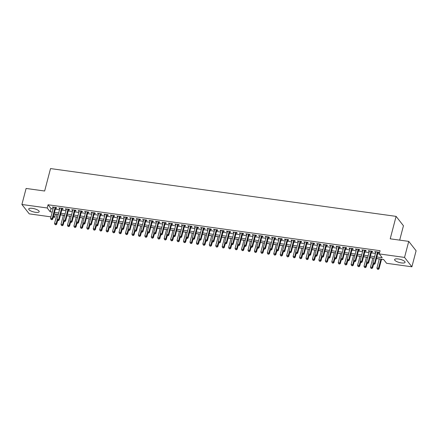 <?xml version="1.0" encoding="UTF-8"?>
<svg xmlns="http://www.w3.org/2000/svg" width="438" height="438" viewBox="0 0 438 438"><rect width="100%" height="100%" fill="white"/><g stroke="black" fill="none" stroke-linecap="round" stroke-linejoin="round"><path stroke-width="0.66" d="M32.407 208.357A5.426 1.637 14.7 0 1 39.201 211.713A5.426 1.637 14.7 0 1 35.505 212.31A5.426 1.637 14.7 0 1 28.711 208.959A5.426 1.637 14.7 0 1 32.407 208.357M398.29 258.967A5.426 1.637 14.7 0 1 405.084 262.318A5.426 1.637 14.7 0 1 401.389 262.92A5.426 1.637 14.7 0 1 394.594 259.57A5.426 1.637 14.7 0 1 398.29 258.967M399.68 240.128L403.453 225.756L396.1 216.372L50.529 168.575L44.643 191.017L26.105 188.455L21.9 204.486L47.205 207.984L50.184 211.789L52.232 212.069M396.1 216.372L390.214 238.819L408.747 241.382L416.1 250.766L411.895 266.797L386.59 263.293L383.611 259.493L376.445 258.502M55.336 214.083L56.935 214.374M60.515 214.866L63.379 215.266M66.959 215.759L69.828 216.158M73.409 216.651L76.272 217.045M79.853 217.544L82.722 217.938M86.302 218.436L89.166 218.83M92.746 219.329L95.615 219.723M99.196 220.221L102.065 220.615M105.646 221.108L108.509 221.508M112.09 222L114.959 222.4M118.539 222.893L121.403 223.292M124.983 223.785L127.852 224.179M131.433 224.678L134.296 225.072M137.877 225.57L140.746 225.964M144.326 226.462L147.195 226.857M150.776 227.355L153.639 227.749M157.22 228.247L160.089 228.641M163.67 229.134L166.533 229.534M170.114 230.027L172.983 230.426M176.563 230.919L179.427 231.319M183.007 231.811L185.876 232.206M189.457 232.704L192.326 233.098M195.906 233.596L198.77 233.991M202.351 234.489L205.219 234.883M208.8 235.381L211.663 235.775M215.244 236.274L218.113 236.668M221.694 237.161L224.563 237.56M228.143 238.053L231.007 238.453M234.587 238.945L237.456 239.345M241.037 239.838L243.9 240.232M247.481 240.73L250.35 241.124M253.93 241.623L256.794 242.017M260.375 242.515L263.243 242.909M266.824 243.408L269.693 243.802M273.274 244.3L276.137 244.694M279.718 245.187L282.587 245.587M286.167 246.079L289.031 246.479M292.611 246.972L295.48 247.371M299.061 247.864L301.924 248.258M305.505 248.757L308.374 249.151M311.955 249.649L314.823 250.043M318.404 250.541L321.268 250.936M324.848 251.434L327.717 251.828M331.298 252.321L334.161 252.721M337.742 253.213L340.611 253.613M344.191 254.106L347.055 254.505M350.635 254.998L353.504 255.398M357.085 255.891L359.954 256.285M363.535 256.783L366.398 257.177M369.979 257.675L372.847 258.07M376.428 258.568L379.292 258.962M381.547 259.274L383.672 259.57M55.396 214.16L54.558 217.368L53.222 217.182M50.972 216.87L29.253 213.864L21.9 204.486M55.626 208.028L56.754 208.187L56.256 207.552L52.39 207.015L53.376 207.721M62.07 208.921L63.198 209.079L62.705 208.444L58.834 207.908L59.82 208.608M68.52 209.813L69.647 209.972L69.149 209.337L65.284 208.8L66.269 209.501M74.969 210.705L76.097 210.864L75.599 210.229L71.728 209.692L72.713 210.393M81.413 211.598L82.541 211.757L82.043 211.121L78.178 210.585L79.163 211.286M87.863 212.49L88.991 212.644L88.492 212.014L84.627 211.477L85.607 212.178M94.307 213.383L95.435 213.536L94.942 212.906L91.071 212.37L92.057 213.071M100.756 214.275L101.884 214.428L101.386 213.793L97.521 213.262L98.506 213.963M107.201 215.167L108.334 215.321L107.836 214.686L103.965 214.155L104.95 214.855M113.65 216.054L114.778 216.213L114.28 215.578L110.414 215.042L111.4 215.748M120.1 216.947L121.227 217.106L120.729 216.471L116.858 215.934L117.844 216.635M126.544 217.839L127.672 217.998L127.179 217.363L123.308 216.826L124.293 217.527M132.993 218.732L134.121 218.891L133.623 218.255L129.757 217.719L130.738 218.42M139.437 219.624L140.565 219.783L140.072 219.148L136.202 218.611L137.187 219.312M145.887 220.517L147.015 220.67L146.516 220.04L142.651 219.504L143.637 220.204M152.331 221.409L153.464 221.562L152.966 220.933L149.095 220.396L150.081 221.097M158.78 222.301L159.908 222.455L159.41 221.82L155.545 221.289L156.53 221.989M165.23 223.194L166.358 223.347L165.86 222.712L161.989 222.181L162.974 222.882M171.674 224.081L172.802 224.24L172.309 223.604L168.438 223.068L169.424 223.774M178.124 224.973L179.251 225.132L178.753 224.497L174.888 223.96L175.873 224.661M184.568 225.866L185.696 226.024L185.203 225.389L181.332 224.853L182.317 225.554M191.017 226.758L192.145 226.917L191.647 226.282L187.782 225.745L188.767 226.446M197.461 227.65L198.595 227.809L198.096 227.174L194.226 226.638L195.211 227.338M203.911 228.543L205.039 228.696L204.541 228.067L200.675 227.53L201.661 228.231M210.36 229.435L211.488 229.589L210.99 228.959L207.119 228.422L208.105 229.123M216.805 230.328L217.932 230.481L217.44 229.846L213.569 229.315L214.554 230.016M223.254 231.22L224.382 231.374L223.884 230.738L220.018 230.207L221.004 230.908M229.698 232.107L230.826 232.266L230.333 231.631L226.462 231.094L227.448 231.801M236.148 233L237.276 233.158L236.777 232.523L232.912 231.987L233.897 232.688M242.597 233.892L243.725 234.051L243.227 233.416L239.356 232.879L240.342 233.58M249.041 234.784L250.169 234.943L249.671 234.308L245.806 233.772L246.791 234.472M255.491 235.677L256.619 235.836L256.12 235.201L252.25 234.664L253.235 235.365M261.935 236.569L263.063 236.723L262.57 236.093L258.699 235.556L259.685 236.257M268.385 237.462L269.512 237.615L269.014 236.985L265.149 236.449L266.134 237.15M274.829 238.354L275.956 238.507L275.464 237.872L271.593 237.341L272.578 238.042M281.278 239.247L282.406 239.4L281.908 238.765L278.042 238.234L279.028 238.934M287.728 240.133L288.856 240.292L288.357 239.657L284.486 239.121L285.472 239.827M294.172 241.026L295.3 241.185L294.801 240.55L290.936 240.013L291.922 240.714M300.621 241.918L301.749 242.077L301.251 241.442L297.386 240.905L298.366 241.606M307.065 242.811L308.193 242.97L307.7 242.334L303.83 241.798L304.815 242.499M313.515 243.703L314.643 243.862L314.145 243.227L310.279 242.69L311.265 243.391M319.959 244.596L321.092 244.749L320.594 244.119L316.723 243.583L317.709 244.284M326.409 245.488L327.536 245.641L327.038 245.012L323.173 244.475L324.158 245.176M332.858 246.38L333.986 246.534L333.488 245.899L329.617 245.368L330.602 246.068M339.302 247.273L340.43 247.426L339.937 246.791L336.066 246.26L337.052 246.961M345.752 248.16L346.88 248.319L346.381 247.684L342.516 247.147L343.496 247.853M352.196 249.052L353.324 249.211L352.831 248.576L348.96 248.039L349.946 248.74M358.645 249.945L359.773 250.103L359.275 249.468L355.41 248.932L356.395 249.633M365.089 250.837L366.223 250.996L365.725 250.361L361.854 249.824L362.839 250.525M371.539 251.73L372.667 251.888L372.169 251.253L368.303 250.717L369.289 251.417M376.844 256.975L382.215 257.714L379.237 253.914L380.08 250.706L48.049 204.776L51.027 208.581L53.075 208.866M55.325 209.178L59.519 209.758M61.774 210.07L65.968 210.651M68.218 210.957L72.412 211.538M74.668 211.85L78.862 212.43M81.112 212.742L85.311 213.322M87.562 213.635L91.756 214.215M94.006 214.527L98.205 215.107M100.455 215.419L104.649 216M106.905 216.312L111.099 216.892M113.349 217.204L117.543 217.785M119.798 218.097L123.992 218.677M126.243 218.984L130.442 219.564M132.692 219.876L136.886 220.456M139.136 220.768L143.335 221.349M145.586 221.661L149.78 222.241M152.035 222.553L156.229 223.134M158.479 223.446L162.673 224.026M164.929 224.338L169.123 224.918M171.373 225.231L175.572 225.811M177.823 226.123L182.016 226.703M184.267 227.01L188.466 227.59M190.716 227.902L194.91 228.483M197.166 228.795L201.36 229.375M203.61 229.687L207.809 230.268M210.059 230.58L214.253 231.16M216.503 231.472L220.703 232.052M222.953 232.364L227.147 232.945M229.397 233.257L233.596 233.837M235.847 234.149L240.04 234.73M242.296 235.036L246.49 235.617M248.74 235.929L252.94 236.509M255.19 236.821L259.384 237.401M261.634 237.714L265.833 238.294M268.083 238.606L272.277 239.186M274.533 239.498L278.727 240.079M280.977 240.391L285.171 240.971M287.427 241.283L291.62 241.864M293.871 242.176L298.07 242.756M300.32 243.063L304.514 243.643M306.764 243.955L310.964 244.535M313.214 244.847L317.408 245.428M319.663 245.74L323.857 246.32M326.107 246.632L330.301 247.213M332.557 247.525L336.751 248.105M339.001 248.417L343.2 248.998M345.451 249.31L349.644 249.89M351.895 250.202L356.094 250.782M358.344 251.089L362.538 251.669M364.794 251.981L368.988 252.562M371.238 252.874L375.432 253.454M377.687 253.766L379.297 253.991M377.989 252.622L379.116 252.775L378.618 252.146L374.747 251.609L375.733 252.31M408.747 241.382L404.542 257.413L411.895 266.797M48.049 204.776L47.205 207.984M379.237 253.914L404.542 257.413M54.482 212.381L58.681 212.961M60.931 213.273L65.125 213.853M67.375 214.166L71.575 214.746M73.825 215.058L78.019 215.638M80.274 215.95L84.468 216.531M86.719 216.843L90.918 217.423M93.168 217.735L97.362 218.316M99.612 218.622L103.811 219.203M106.062 219.515L110.256 220.095M112.506 220.407L116.705 220.987M118.955 221.299L123.149 221.88M125.405 222.192L129.599 222.772M131.849 223.084L136.048 223.665M138.298 223.977L142.492 224.557M144.743 224.869L148.942 225.45M151.192 225.762L155.386 226.342M157.642 226.649L161.836 227.229M164.086 227.541L168.28 228.121M170.535 228.433L174.729 229.014M176.979 229.326L181.179 229.906M183.429 230.218L187.623 230.799M189.873 231.111L194.072 231.691M196.323 232.003L200.516 232.583M202.772 232.896L206.966 233.476M209.216 233.788L213.41 234.368M215.666 234.675L219.86 235.255M222.11 235.567L226.309 236.148M228.559 236.46L232.753 237.04M235.003 237.352L239.203 237.933M241.453 238.245L245.647 238.825M247.903 239.137L252.096 239.717M254.347 240.029L258.54 240.61M260.796 240.922L264.99 241.502M267.24 241.814L271.44 242.395M273.69 242.701L277.884 243.282M280.134 243.594L284.333 244.174M286.583 244.486L290.777 245.066M293.033 245.379L297.227 245.959M299.477 246.271L303.676 246.851M305.927 247.163L310.12 247.744M312.371 248.056L316.57 248.636M318.82 248.948L323.014 249.529M325.27 249.841L329.464 250.421M331.714 250.728L335.908 251.308M338.163 251.62L342.357 252.2M344.607 252.512L348.807 253.093M351.057 253.405L355.251 253.985M357.501 254.297L361.7 254.878M363.951 255.19L368.144 255.77M370.4 256.082L374.594 256.663M53.524 216.043L54.558 217.368M374.194 258.19L369.995 257.61M367.745 257.298L363.551 256.717M361.301 256.405L357.101 255.825M354.851 255.513L350.657 254.932M348.402 254.62L344.208 254.04M341.958 253.728L337.758 253.148M335.508 252.835L331.314 252.255M329.064 251.949L324.865 251.368M322.614 251.056L318.421 250.476M316.17 250.164L311.971 249.583M309.721 249.271L305.527 248.691M303.271 248.379L299.077 247.799M296.827 247.486L292.628 246.906M290.378 246.594L286.184 246.014M283.933 245.702L279.734 245.121M277.484 244.809L273.29 244.229M271.034 243.922L266.841 243.342M264.59 243.03L260.396 242.449M258.141 242.137L253.947 241.557M251.697 241.245L247.497 240.665M245.247 240.352L241.053 239.772M238.803 239.46L234.604 238.88M232.354 238.568L228.16 237.987M225.904 237.675L221.71 237.095M219.46 236.783L215.266 236.202M213.01 235.896L208.816 235.316M206.566 235.003L202.367 234.423M200.117 234.111L195.923 233.531M193.673 233.219L189.473 232.638M187.223 232.326L183.029 231.746M180.774 231.434L176.58 230.853M174.329 230.541L170.13 229.961M167.88 229.649L163.686 229.069M161.436 228.756L157.237 228.176M154.986 227.869L150.792 227.289M148.542 226.977L144.343 226.397M142.093 226.085L137.899 225.504M135.643 225.192L131.449 224.612M129.199 224.3L125 223.719M122.749 223.407L118.556 222.827M116.305 222.515L112.106 221.935M109.856 221.623L105.662 221.042M103.406 220.73L99.212 220.15M96.962 219.843L92.768 219.263M90.513 218.951L86.319 218.37M84.069 218.058L79.869 217.478M77.619 217.166L73.425 216.586M71.175 216.273L66.976 215.693M64.725 215.381L60.532 214.801M58.276 214.489L54.082 213.908M51.027 208.581L50.184 211.789M375.388 251.697L375.246 252.244M368.944 250.804L368.801 251.352M362.494 249.912L362.352 250.459M356.05 249.019L355.902 249.567M349.601 248.127L349.458 248.674M343.151 247.24L343.009 247.782M336.707 246.348L336.565 246.89M330.257 245.455L330.115 245.997M323.813 244.563L323.671 245.11M317.364 243.67L317.221 244.218M310.92 242.778L310.772 243.325M304.47 241.886L304.328 242.433M298.021 240.993L297.878 241.541M291.577 240.101L291.434 240.648M285.127 239.214L284.985 239.756M278.683 238.321L278.541 238.863M272.233 237.429L272.091 237.971M265.784 236.536L265.642 237.084M259.34 235.644L259.197 236.191M252.89 234.752L252.748 235.299M246.446 233.859L246.304 234.407M239.997 232.967L239.854 233.514M233.553 232.074L233.405 232.622M227.103 231.187L226.961 231.729M220.653 230.295L220.511 230.837M214.209 229.403L214.067 229.945M207.76 228.51L207.617 229.058M201.316 227.618L201.173 228.165M194.866 226.725L194.724 227.273M188.422 225.833L188.274 226.38M181.973 224.94L181.83 225.488M175.523 224.053L175.381 224.595M169.079 223.161L168.937 223.703M162.629 222.269L162.487 222.811M156.185 221.376L156.043 221.918M149.736 220.484L149.593 221.031M143.292 219.591L143.144 220.139M136.842 218.699L136.7 219.246M130.393 217.806L130.25 218.354M123.949 216.914L123.806 217.462M117.499 216.027L117.357 216.569M111.055 215.135L110.913 215.677M104.605 214.242L104.463 214.784M98.161 213.35L98.013 213.892M91.712 212.457L91.569 213.005M85.262 211.565L85.12 212.112M78.818 210.673L78.676 211.22M72.369 209.78L72.226 210.328M65.924 208.888L65.777 209.435M59.475 208.001L59.333 208.543M53.025 207.108L52.883 207.65M377.49 251.987L374.561 263.145L372.952 262.92L375.881 251.762M378.131 252.074A0.695 0.619 -38.1 0 0 378.12 252.107L375.059 263.78L374.561 263.145L374.008 264.103L373.362 264.015L374.008 264.103M374.211 264.355L375.059 263.78M372.952 262.92L373.362 264.015M379.313 258.896L376.926 267.996L378.536 268.215L379.034 268.85L381.564 259.208M377.983 269.173L377.337 269.085L378.18 269.425L380.923 259.121M377.337 269.085L376.926 267.996M379.034 268.85L378.18 269.425M371.041 251.094L368.117 262.252L366.502 262.028L369.431 250.87M371.681 251.182A0.695 0.619 -38.1 0 0 371.676 251.215L368.61 262.888L368.117 262.252L367.564 263.211L366.918 263.123L367.564 263.211M367.761 263.462L368.61 262.888M366.502 262.028L366.918 263.123M364.597 250.202L361.668 261.36L360.058 261.141L362.982 249.983M365.237 250.295A0.695 0.619 -38.1 0 0 365.226 250.322L362.166 261.995L361.668 261.36L361.115 262.318L360.469 262.231L361.115 262.318M361.312 262.57L362.166 261.995M360.058 261.141L360.469 262.231M358.147 249.31L355.223 260.468L353.608 260.249L356.537 249.091M358.788 249.403A0.695 0.619 -38.1 0 0 358.777 249.436L355.716 261.103L355.223 260.468L354.665 261.426L354.024 261.338L354.665 261.426M354.868 261.678L355.716 261.103M353.608 260.249L354.024 261.338M351.703 248.423L348.774 259.575L347.164 259.356L350.088 248.198M352.344 248.51A0.695 0.619 -38.1 0 0 352.333 248.543L349.272 260.21L348.774 259.575L348.221 260.533L347.575 260.446L348.221 260.533M348.418 260.791L349.272 260.21M347.164 259.356L347.575 260.446M372.864 258.004L370.477 267.103L372.086 267.322L372.585 267.957L373.559 264.256M371.534 268.28L370.893 268.193L371.736 268.532L373.127 263.38M370.893 268.193L370.477 267.103M372.585 267.957L371.736 268.532M366.414 257.111L364.027 266.211L365.642 266.435L366.141 267.065L367.11 263.364M365.089 267.388L364.443 267.3L365.287 267.645L366.677 262.488M364.443 267.3L364.027 266.211M366.141 267.065L365.287 267.645M359.97 256.219L357.583 265.319L359.193 265.543L359.691 266.173L360.66 262.471M358.64 266.496L357.999 266.408L358.842 266.753L360.228 261.596M357.999 266.408L357.583 265.319M359.691 266.173L358.842 266.753M353.521 255.327L351.134 264.426L352.749 264.651L353.242 265.286L354.216 261.585M352.196 265.609L351.55 265.516L352.393 265.861L353.784 260.703M351.55 265.516L351.134 264.426M353.242 265.286L352.393 265.861M345.254 247.53L342.324 258.688L340.715 258.464L343.644 247.306M345.894 247.618A0.695 0.619 -38.1 0 0 345.883 247.651L342.823 259.318L342.324 258.688L341.771 259.641L341.131 259.553L341.771 259.641M341.974 259.898L342.823 259.318M340.715 258.464L341.131 259.553M347.077 254.44L344.69 263.534L346.299 263.758L346.797 264.393L347.767 260.692M345.746 264.716L345.1 264.623L345.943 264.968L347.334 259.811M345.1 264.623L344.69 263.534M346.797 264.393L345.943 264.968M338.804 246.638L335.88 257.796L334.265 257.571L337.194 246.413M339.445 246.725A0.695 0.619 -38.1 0 0 339.439 246.758L336.379 258.425L335.88 257.796L335.327 258.748L334.681 258.661L335.327 258.748M335.524 259.006L336.379 258.425M334.265 257.571L334.681 258.661M340.627 253.547L338.24 262.641L339.855 262.866L340.348 263.501L341.322 259.8M339.302 263.824L338.656 263.731L339.499 264.076L340.89 258.918M338.656 263.731L338.24 262.641M340.348 263.501L339.499 264.076M332.36 245.745L329.431 256.903L327.821 256.679L330.745 245.521M333 245.833A0.695 0.619 -38.1 0 0 332.99 245.866L329.929 257.539L329.431 256.903L328.878 257.862L328.232 257.768L328.878 257.862M329.075 258.113L329.929 257.539M327.821 256.679L328.232 257.768M334.183 252.655L331.796 261.749L333.406 261.973L333.904 262.608L334.873 258.907M332.853 262.931L332.207 262.844L333.05 263.183L334.44 258.026M332.207 262.844L331.796 261.749M333.904 262.608L333.05 263.183M325.91 244.853L322.987 256.011L321.372 255.787L324.301 244.628M326.551 244.941A0.695 0.619 -38.1 0 0 326.545 244.973L323.479 256.646L322.987 256.011L322.434 256.969L321.788 256.876L322.434 256.969M322.631 257.221L323.479 256.646M321.372 255.787L321.788 256.876M327.733 251.762L325.346 260.856L326.956 261.081L327.454 261.716L328.423 258.015M326.403 262.039L325.762 261.951L326.606 262.291L327.991 257.139M325.762 261.951L325.346 260.856M327.454 261.716L326.606 262.291M319.466 243.961L316.537 255.119L314.927 254.894L317.851 243.736M320.107 244.048A0.695 0.619 -38.1 0 0 320.096 244.081L317.035 255.754L316.537 255.119L315.984 256.077L315.338 255.989L315.984 256.077M316.181 256.329L317.035 255.754M314.927 254.894L315.338 255.989M321.284 250.87L318.897 259.969L320.512 260.188L321.01 260.824L321.979 257.122M319.959 261.147L319.313 261.059L320.156 261.398L321.547 256.246M319.313 261.059L318.897 259.969M321.01 260.824L320.156 261.398M313.017 243.068L310.093 254.226L308.478 254.002L311.407 242.844M313.657 243.156A0.695 0.619 -38.1 0 0 313.646 243.189L310.586 254.861L310.093 254.226L309.535 255.184L308.894 255.097L309.535 255.184M309.737 255.436L310.586 254.861M308.478 254.002L308.894 255.097M314.84 249.978L312.453 259.077L314.062 259.296L314.561 259.931L315.53 256.23M313.509 260.254L312.863 260.167L313.712 260.506L315.097 255.354M312.863 260.167L312.453 259.077M314.561 259.931L313.712 260.506M306.573 242.176L303.644 253.334L302.034 253.115L304.957 241.957M307.213 242.269A0.695 0.619 -38.1 0 0 307.202 242.296L304.142 253.969L303.644 253.334L303.091 254.292L302.444 254.204L303.091 254.292M303.288 254.544L304.142 253.969M302.034 253.115L302.444 254.204M308.39 249.085L306.003 258.185L307.618 258.409L308.111 259.039L309.086 255.338M307.065 259.362L306.419 259.274L307.262 259.619L308.653 254.462M306.419 259.274L306.003 258.185M308.111 259.039L307.262 259.619M300.123 241.283L297.194 252.441L295.584 252.222L298.513 241.064M300.764 241.376A0.695 0.619 -38.1 0 0 300.753 241.409L297.692 253.076L297.194 252.441L296.641 253.399L296 253.312L296.641 253.399M296.844 253.651L297.692 253.076M295.584 252.222L296 253.312M301.946 248.193L299.559 257.292L301.169 257.517L301.667 258.146L302.636 254.445M300.616 258.469L299.97 258.382L300.813 258.727L302.204 253.569M299.97 258.382L299.559 257.292M301.667 258.146L300.813 258.727M293.674 240.396L290.75 251.549L289.135 251.33L292.064 240.172M294.314 240.484A0.695 0.619 -38.1 0 0 294.309 240.517L291.243 252.184L290.75 251.549L290.197 252.507L289.551 252.419L290.197 252.507M290.394 252.764L291.243 252.184M289.135 251.33L289.551 252.419M287.229 239.504L284.3 250.662L282.691 250.437L285.614 239.279M287.87 239.591A0.695 0.619 -38.1 0 0 287.859 239.624L284.799 251.292L284.3 250.662L283.747 251.615L283.101 251.527L283.747 251.615M283.944 251.872L284.799 251.292M282.691 250.437L283.101 251.527M280.78 238.611L277.856 249.769L276.241 249.545L279.17 238.387M281.42 238.699A0.695 0.619 -38.1 0 0 281.415 238.732L278.349 250.399L277.856 249.769L277.303 250.722L276.657 250.635L277.303 250.722M277.5 250.979L278.349 250.399M276.241 249.545L276.657 250.635M274.336 237.719L271.407 248.877L269.797 248.653L272.721 237.495M274.976 237.807A0.695 0.619 -38.1 0 0 274.965 237.839L271.905 249.512L271.407 248.877L270.854 249.835L270.208 249.742L270.854 249.835M271.051 250.087L271.905 249.512M269.797 248.653L270.208 249.742M267.886 236.827L264.957 247.985L263.347 247.76L266.277 236.602M268.527 236.914A0.695 0.619 -38.1 0 0 268.516 236.947L265.455 248.62L264.957 247.985L264.404 248.943L263.764 248.85L264.404 248.943M264.607 249.195L265.455 248.62M263.347 247.76L263.764 248.85M261.442 235.934L258.513 247.092L256.898 246.868L259.827 235.71M262.083 236.022A0.695 0.619 -38.1 0 0 262.072 236.055L259.011 247.727L258.513 247.092L257.96 248.05L257.314 247.963L257.96 248.05M258.157 248.302L259.011 247.727M256.898 246.868L257.314 247.963M254.993 235.042L252.064 246.2L250.454 245.975L253.383 234.823M255.633 235.129A0.695 0.619 -38.1 0 0 255.622 235.162L252.562 246.835L252.064 246.2L251.511 247.158L250.87 247.07L251.511 247.158M251.713 247.41L252.562 246.835M250.454 245.975L250.87 247.07M248.543 234.149L245.619 245.307L244.004 245.088L246.933 233.93M249.184 234.242A0.695 0.619 -38.1 0 0 249.178 234.27L246.112 245.942L245.619 245.307L245.066 246.266L244.42 246.178L245.066 246.266M245.264 246.517L246.112 245.942M244.004 245.088L244.42 246.178M242.099 233.257L239.17 244.415L237.56 244.196L240.484 233.038M242.74 233.35A0.695 0.619 -38.1 0 0 242.729 233.383L239.668 245.05L239.17 244.415L238.617 245.373L237.971 245.285L238.617 245.373M238.814 245.625L239.668 245.05M237.56 244.196L237.971 245.285M235.649 232.37L232.726 243.523L231.111 243.304L234.04 232.145M236.29 232.458A0.695 0.619 -38.1 0 0 236.285 232.49L233.219 244.158L232.726 243.523L232.173 244.481L231.527 244.393L232.173 244.481M232.37 244.738L233.219 244.158M231.111 243.304L231.527 244.393M229.205 231.478L226.276 242.636L224.667 242.411L227.59 231.253M229.846 231.565A0.695 0.619 -38.1 0 0 229.835 231.598L226.774 243.265L226.276 242.636L225.723 243.588L225.077 243.501L225.723 243.588M225.92 243.846L226.774 243.265M224.667 242.411L225.077 243.501M222.756 230.585L219.827 241.743L218.217 241.519L221.146 230.361M223.396 230.673A0.695 0.619 -38.1 0 0 223.385 230.706L220.325 242.373L219.827 241.743L219.274 242.696L218.633 242.608L219.274 242.696M219.476 242.953L220.325 242.373M218.217 241.519L218.633 242.608M216.306 229.693L213.383 240.851L211.768 240.626L214.697 229.468M216.952 229.78A0.695 0.619 -38.1 0 0 216.941 229.813L213.881 241.486L213.383 240.851L212.83 241.809L212.184 241.716L212.83 241.809M213.027 242.061L213.881 241.486M211.768 240.626L212.184 241.716M209.862 228.8L206.933 239.958L205.323 239.734L208.253 228.576M210.503 228.888A0.695 0.619 -38.1 0 0 210.492 228.921L207.431 240.593L206.933 239.958L206.38 240.916L205.734 240.823L206.38 240.916M206.583 241.168L207.431 240.593M205.323 239.734L205.734 240.823M203.413 227.908L200.489 239.066L198.874 238.841L201.803 227.683M204.053 227.995A0.695 0.619 -38.1 0 0 204.048 228.028L200.982 239.701L200.489 239.066L199.936 240.024L199.29 239.936L199.936 240.024M200.133 240.276L200.982 239.701M198.874 238.841L199.29 239.936M196.969 227.015L194.039 238.173L192.43 237.949L195.353 226.796M197.609 227.103A0.695 0.619 -38.1 0 0 197.598 227.136L194.538 238.809L194.039 238.173L193.486 239.132L192.84 239.044L193.486 239.132M193.684 239.383L194.538 238.809M192.43 237.949L192.84 239.044M190.519 226.123L187.595 237.281L185.98 237.062L188.909 225.904M191.16 226.216A0.695 0.619 -38.1 0 0 191.149 226.243L188.088 237.916L187.595 237.281L187.042 238.239L186.396 238.152L187.042 238.239M187.24 238.491L188.088 237.916M185.98 237.062L186.396 238.152M184.075 225.231L181.146 236.389L179.536 236.17L182.46 225.012M184.716 225.324A0.695 0.619 -38.1 0 0 184.705 225.356L181.644 237.024L181.146 236.389L180.593 237.347L179.947 237.259L180.593 237.347M180.79 237.599L181.644 237.024M179.536 236.17L179.947 237.259M177.625 224.344L174.696 235.496L173.087 235.277L176.016 224.119M178.266 224.431A0.695 0.619 -38.1 0 0 178.255 224.464L175.195 236.131L174.696 235.496L174.143 236.454L173.503 236.367L174.143 236.454M174.346 236.712L175.195 236.131M173.087 235.277L173.503 236.367M171.176 223.451L168.252 234.609L166.637 234.385L169.566 223.227M171.816 223.539A0.695 0.619 -38.1 0 0 171.811 223.572L168.75 235.239L168.252 234.609L167.699 235.562L167.053 235.474L167.699 235.562M167.896 235.819L168.75 235.239M166.637 234.385L167.053 235.474M164.732 222.559L161.803 233.717L160.193 233.492L163.117 222.334M165.372 222.646A0.695 0.619 -38.1 0 0 165.361 222.679L162.301 234.346L161.803 233.717L161.25 234.669L160.604 234.582L161.25 234.669M161.447 234.927L162.301 234.346M160.193 233.492L160.604 234.582M158.282 221.666L155.359 232.824L153.743 232.6L156.673 221.442M158.923 221.754A0.695 0.619 -38.1 0 0 158.917 221.787L155.851 233.459L155.359 232.824L154.806 233.782L154.16 233.689L154.806 233.782M155.003 234.034L155.851 233.459M153.743 232.6L154.16 233.689M151.838 220.774L148.909 231.932L147.299 231.707L150.223 220.549M152.479 220.861A0.695 0.619 -38.1 0 0 152.468 220.894L149.407 232.567L148.909 231.932L148.356 232.89L147.71 232.797L148.356 232.89M148.553 233.142L149.407 232.567M147.299 231.707L147.71 232.797M145.389 219.881L142.465 231.04L140.85 230.815L143.779 219.657M146.029 219.969A0.695 0.619 -38.1 0 0 146.018 220.002L142.958 231.675L142.465 231.04L141.907 231.998L141.266 231.91L141.907 231.998M142.109 232.249L142.958 231.675M140.85 230.815L141.266 231.91M138.945 218.989L136.015 230.147L134.406 229.923L137.329 218.77M139.585 219.077A0.695 0.619 -38.1 0 0 139.574 219.109L136.514 230.782L136.015 230.147L135.462 231.105L134.816 231.018L135.462 231.105M135.66 231.357L136.514 230.782M134.406 229.923L134.816 231.018M132.495 218.097L129.566 229.255L127.956 229.036L130.885 217.878M133.136 218.19A0.695 0.619 -38.1 0 0 133.125 218.217L130.064 229.89L129.566 229.255L129.013 230.213L128.372 230.125L129.013 230.213M129.215 230.465L130.064 229.89M127.956 229.036L128.372 230.125M126.045 217.204L123.122 228.362L121.507 228.143L124.436 216.985M126.686 217.297A0.695 0.619 -38.1 0 0 126.681 217.33L123.62 228.997L123.122 228.362L122.569 229.32L121.923 229.233L122.569 229.32M122.766 229.572L123.62 228.997M121.507 228.143L121.923 229.233M119.601 216.317L116.672 227.47L115.063 227.251L117.986 216.093M120.242 216.405A0.695 0.619 -38.1 0 0 120.231 216.438L117.17 228.105L116.672 227.47L116.119 228.428L115.473 228.34L116.119 228.428M116.316 228.685L117.17 228.105M115.063 227.251L115.473 228.34M113.152 215.425L110.228 226.583L108.613 226.358L111.542 215.2M113.792 215.512A0.695 0.619 -38.1 0 0 113.787 215.545L110.721 227.213L110.228 226.583L109.675 227.536L109.029 227.448L109.675 227.536M109.872 227.793L110.721 227.213M108.613 226.358L109.029 227.448M106.708 214.532L103.779 225.69L102.169 225.466L105.093 214.308M107.348 214.62A0.695 0.619 -38.1 0 0 107.337 214.653L104.277 226.326L103.779 225.69L103.226 226.643L102.58 226.555L103.226 226.643M103.423 226.9L104.277 226.326M102.169 225.466L102.58 226.555M100.258 213.64L97.329 224.798L95.719 224.574L98.649 213.416M100.899 213.728A0.695 0.619 -38.1 0 0 100.888 213.76L97.827 225.433L97.329 224.798L96.776 225.756L96.136 225.663L96.776 225.756M96.979 226.008L97.827 225.433M95.719 224.574L96.136 225.663M93.814 212.748L90.885 223.906L89.275 223.681L92.199 212.523M94.455 212.835A0.695 0.619 -38.1 0 0 94.444 212.868L91.383 224.541L90.885 223.906L90.332 224.864L89.686 224.771L90.332 224.864M90.529 225.116L91.383 224.541M89.275 223.681L89.686 224.771M87.365 211.855L84.435 223.013L82.826 222.789L85.755 211.631M88.005 211.943A0.695 0.619 -38.1 0 0 87.994 211.976L84.934 223.648L84.435 223.013L83.882 223.971L83.242 223.884L83.882 223.971M84.085 224.223L84.934 223.648M82.826 222.789L83.242 223.884M80.915 210.963L77.991 222.121L76.376 221.896L79.305 210.744M81.556 211.05A0.695 0.619 -38.1 0 0 81.55 211.083L78.484 222.756L77.991 222.121L77.438 223.079L76.792 222.991L77.438 223.079M77.636 223.331L78.484 222.756M76.376 221.896L76.792 222.991M74.471 210.07L71.542 221.228L69.932 221.009L72.856 209.851M75.112 210.163A0.695 0.619 -38.1 0 0 75.101 210.191L72.04 221.863L71.542 221.228L70.989 222.186L70.343 222.099L70.989 222.186M71.186 222.438L72.04 221.863M69.932 221.009L70.343 222.099M68.021 209.178L65.098 220.336L63.483 220.117L66.412 208.959M68.662 209.271A0.695 0.619 -38.1 0 0 68.657 209.304L65.59 220.971L65.098 220.336L64.545 221.294L63.899 221.206L64.545 221.294M64.742 221.546L65.59 220.971M63.483 220.117L63.899 221.206M61.577 208.291L58.648 219.449L57.039 219.224L59.962 208.066M62.218 208.379A0.695 0.619 -38.1 0 0 62.207 208.411L59.146 220.079L58.648 219.449L58.095 220.402L57.449 220.314L58.095 220.402M58.292 220.659L59.146 220.079M57.039 219.224L57.449 220.314M295.497 247.3L293.11 256.4L294.725 256.624L295.217 257.259L296.192 253.558M294.172 257.582L293.526 257.489L294.369 257.834L295.76 252.677M293.526 257.489L293.11 256.4M295.217 257.259L294.369 257.834M289.047 246.413L286.666 255.507L288.275 255.732L288.773 256.367L289.742 252.666M287.722 256.69L287.076 256.597L287.919 256.942L289.31 251.784M287.076 256.597L286.666 255.507M288.773 256.367L287.919 256.942M282.603 245.521L280.216 254.615L281.826 254.839L282.324 255.474L283.293 251.773M281.273 255.797L280.632 255.704L281.475 256.049L282.86 250.892M280.632 255.704L280.216 254.615M282.324 255.474L281.475 256.049M276.154 244.628L273.766 253.722L275.382 253.947L275.88 254.582L276.849 250.881M274.829 254.905L274.183 254.817L275.026 255.157L276.416 249.999M274.183 254.817L273.766 253.722M275.88 254.582L275.026 255.157M269.709 243.736L267.322 252.83L268.932 253.054L269.43 253.69L270.399 249.989M268.379 254.013L267.733 253.925L268.576 254.264L269.967 249.112M267.733 253.925L267.322 252.83M269.43 253.69L268.576 254.264M263.26 242.844L260.873 251.943L262.488 252.162L262.981 252.797L263.955 249.096M261.935 253.12L261.289 253.033L262.132 253.372L263.523 248.22M261.289 253.033L260.873 251.943M262.981 252.797L262.132 253.372M256.816 241.951L254.429 251.051L256.038 251.27L256.537 251.905L257.506 248.204M255.485 252.228L254.839 252.14L255.683 252.48L257.073 247.328M254.839 252.14L254.429 251.051M256.537 251.905L255.683 252.48M250.366 241.059L247.979 250.158L249.594 250.383L250.087 251.012L251.062 247.311M249.036 251.335L248.395 251.248L249.238 251.593L250.629 246.435M248.395 251.248L247.979 250.158M250.087 251.012L249.238 251.593M243.917 240.166L241.535 249.266L243.145 249.49L243.643 250.12L244.612 246.419M242.592 250.443L241.946 250.355L242.789 250.7L244.18 245.543M241.946 250.355L241.535 249.266M243.643 250.12L242.789 250.7M237.473 239.279L235.086 248.373L236.695 248.598L237.193 249.233L238.162 245.532M236.142 249.556L235.502 249.463L236.345 249.808L237.73 244.65M235.502 249.463L235.086 248.373M237.193 249.233L236.345 249.808M231.023 238.387L228.636 247.481L230.251 247.705L230.749 248.341L231.718 244.639M229.698 248.664L229.052 248.57L229.895 248.915L231.286 243.758M229.052 248.57L228.636 247.481M230.749 248.341L229.895 248.915M224.579 237.495L222.192 246.589L223.802 246.813L224.3 247.448L225.269 243.747M223.249 247.771L222.603 247.678L223.446 248.023L224.836 242.866M222.603 247.678L222.192 246.589M224.3 247.448L223.446 248.023M218.129 236.602L215.742 245.696L217.357 245.921L217.85 246.556L218.825 242.855M216.805 246.879L216.158 246.791L217.002 247.131L218.392 241.973M216.158 246.791L215.742 245.696M217.85 246.556L217.002 247.131M211.685 235.71L209.298 244.804L210.908 245.028L211.406 245.663L212.375 241.962M210.355 245.986L209.709 245.899L210.552 246.238L211.943 241.086M209.709 245.899L209.298 244.804M211.406 245.663L210.552 246.238M205.236 234.817L202.849 243.917L204.458 244.136L204.957 244.771L205.931 241.07M203.905 245.094L203.265 245.006L204.108 245.346L205.499 240.194M203.265 245.006L202.849 243.917M204.957 244.771L204.108 245.346M198.786 233.925L196.405 243.024L198.014 243.243L198.513 243.878L199.482 240.177M197.461 244.201L196.815 244.114L197.658 244.459L199.049 239.301M196.815 244.114L196.405 243.024M198.513 243.878L197.658 244.459M192.342 233.032L189.955 242.132L191.565 242.356L192.063 242.986L193.032 239.285M191.012 243.309L190.371 243.221L191.214 243.566L192.6 238.409M190.371 243.221L189.955 242.132M192.063 242.986L191.214 243.566M185.893 232.14L183.506 241.239L185.121 241.464L185.613 242.094L186.588 238.392M184.568 242.417L183.922 242.329L184.765 242.674L186.155 237.516M183.922 242.329L183.506 241.239M185.613 242.094L184.765 242.674M179.449 231.253L177.061 240.347L178.671 240.571L179.169 241.207L180.138 237.506M178.118 241.53L177.472 241.437L178.315 241.781L179.706 236.624M177.472 241.437L177.061 240.347M179.169 241.207L178.315 241.781M172.999 230.361L170.612 239.455L172.227 239.679L172.72 240.314L173.694 236.613M171.674 240.637L171.028 240.544L171.871 240.889L173.262 235.732M171.028 240.544L170.612 239.455M172.72 240.314L171.871 240.889M166.555 229.468L164.168 238.562L165.778 238.787L166.276 239.422L167.245 235.721M165.225 239.745L164.579 239.652L165.422 239.997L166.812 234.839M164.579 239.652L164.168 238.562M166.276 239.422L165.422 239.997M160.105 228.576L157.718 237.67L159.328 237.894L159.826 238.529L160.795 234.828M158.775 238.852L158.134 238.765L158.978 239.104L160.368 233.947M158.134 238.765L157.718 237.67M159.826 238.529L158.978 239.104M153.656 227.683L151.269 236.777L152.884 237.002L153.382 237.637L154.351 233.936M152.331 237.96L151.685 237.872L152.528 238.212L153.919 233.06M151.685 237.872L151.269 236.777M153.382 237.637L152.528 238.212M147.212 226.791L144.825 235.89L146.434 236.109L146.933 236.744L147.902 233.043M145.881 237.067L145.235 236.98L146.084 237.319L147.469 232.167M145.235 236.98L144.825 235.89M146.933 236.744L146.084 237.319M140.762 225.899L138.375 234.998L139.99 235.217L140.483 235.852L141.458 232.151M139.437 236.175L138.791 236.087L139.634 236.432L141.025 231.275M138.791 236.087L138.375 234.998M140.483 235.852L139.634 236.432M134.318 225.006L131.931 234.106L133.541 234.33L134.039 234.96L135.008 231.259M132.988 235.283L132.342 235.195L133.185 235.54L134.576 230.383M132.342 235.195L131.931 234.106M134.039 234.96L133.185 235.54M127.869 224.114L125.482 233.213L127.097 233.438L127.589 234.067L128.564 230.366M126.544 234.39L125.898 234.303L126.741 234.648L128.131 229.49M125.898 234.303L125.482 233.213M127.589 234.067L126.741 234.648M121.419 223.227L119.037 232.321L120.647 232.545L121.145 233.18L122.114 229.479M120.094 233.503L119.448 233.41L120.291 233.755L121.682 228.598M119.448 233.41L119.037 232.321M121.145 233.18L120.291 233.755M114.975 222.334L112.588 231.428L114.198 231.653L114.696 232.288L115.665 228.587M113.645 232.611L113.004 232.518L113.847 232.863L115.232 227.705M113.004 232.518L112.588 231.428M114.696 232.288L113.847 232.863M108.525 221.442L106.138 230.536L107.753 230.76L108.252 231.395L109.221 227.694M107.201 231.718L106.554 231.625L107.398 231.97L108.788 226.813M106.554 231.625L106.138 230.536M108.252 231.395L107.398 231.97M102.081 220.549L99.694 229.643L101.304 229.868L101.802 230.503L102.771 226.802M100.751 230.826L100.105 230.738L100.954 231.078L102.339 225.92M100.105 230.738L99.694 229.643M101.802 230.503L100.954 231.078M95.632 219.657L93.245 228.751L94.86 228.975L95.353 229.611L96.327 225.909M94.307 229.934L93.661 229.846L94.504 230.185L95.895 225.033M93.661 229.846L93.245 228.751M95.353 229.611L94.504 230.185M89.188 218.765L86.801 227.864L88.41 228.083L88.909 228.718L89.878 225.017M87.857 229.041L87.211 228.954L88.054 229.293L89.445 224.141M87.211 228.954L86.801 227.864M88.909 228.718L88.054 229.293M82.738 217.872L80.351 226.972L81.966 227.191L82.459 227.826L83.434 224.125M81.408 228.149L80.767 228.061L81.61 228.406L83.001 223.249M80.767 228.061L80.351 226.972M82.459 227.826L81.61 228.406M76.289 216.98L73.907 226.079L75.517 226.304L76.015 226.933L76.984 223.232M74.964 227.256L74.318 227.169L75.161 227.514L76.551 222.356M74.318 227.169L73.907 226.079M76.015 226.933L75.161 227.514M69.845 216.087L67.457 225.187L69.067 225.411L69.565 226.041L70.534 222.345M68.514 226.364L67.874 226.276L68.717 226.621L70.102 221.464M67.874 226.276L67.457 225.187M69.565 226.041L68.717 226.621M63.395 215.2L61.008 224.294L62.623 224.519L63.121 225.154L64.09 221.453M62.07 225.477L61.424 225.384L62.267 225.729L63.658 220.571M61.424 225.384L61.008 224.294M63.121 225.154L62.267 225.729M55.128 207.398L52.199 218.557L50.589 218.332L53.518 207.174M55.768 207.486A0.695 0.619 -38.1 0 0 55.757 207.519L52.697 219.186L52.199 218.557L51.646 219.509L51.005 219.422L51.646 219.509M51.848 219.766L52.697 219.186M50.589 218.332L51.005 219.422M56.951 214.308L54.564 223.402L56.173 223.626L56.672 224.261L57.641 220.56M55.621 224.584L54.974 224.491L55.818 224.836L57.208 219.679M54.974 224.491L54.564 223.402M56.672 224.261L55.818 224.836"/></g></svg>
